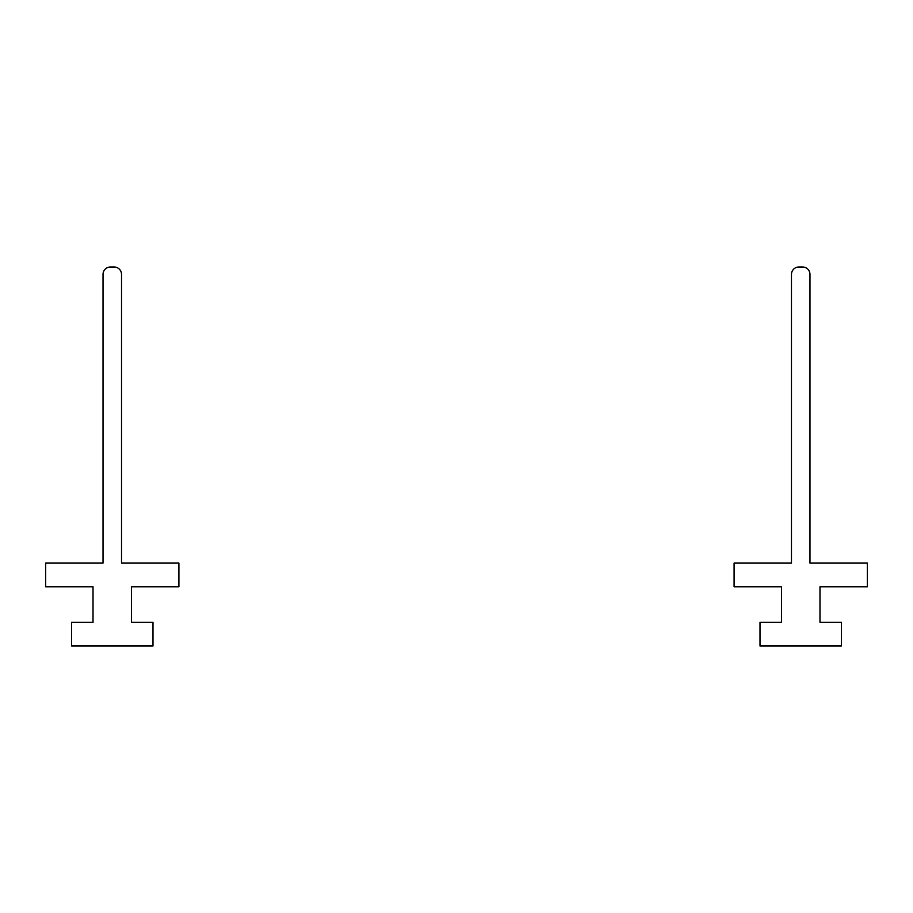 <?xml version="1.0" encoding="UTF-8"?>
<svg xmlns="http://www.w3.org/2000/svg" width="913" height="913" viewBox="0 0 913 913"><rect width="100%" height="100%" fill="white"/><g stroke="black" fill="none" stroke-linecap="round" stroke-linejoin="round"><path stroke-width="1.37" d="M178.902 563.104L121.532 563.104L121.532 274.391A7.407 7.407 0 0 0 114.125 266.995L110.427 266.995A7.407 7.407 0 0 0 103.021 274.391L103.021 563.104L45.65 563.104L45.65 586.785L93.023 586.785L93.023 622.324L71.556 622.324L71.556 646.005L152.985 646.005L152.985 622.324L131.518 622.324L131.518 586.785L178.902 586.785L178.902 563.104M867.35 563.104L809.979 563.104L809.979 274.391A7.407 7.407 0 0 0 802.573 266.995L798.875 266.995A7.407 7.407 0 0 0 791.468 274.391L791.468 563.104L734.098 563.104L734.098 586.785L781.482 586.785L781.482 622.324L760.015 622.324L760.015 646.005L841.444 646.005L841.444 622.324L819.977 622.324L819.977 586.785L867.35 586.785L867.35 563.104"/></g></svg>

